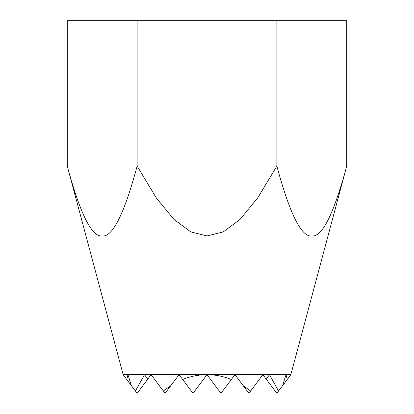 <?xml version="1.0" encoding="UTF-8"?>
<svg xmlns="http://www.w3.org/2000/svg" width="414" height="414" viewBox="0 0 414 414"><rect width="100%" height="100%" fill="white"/><g stroke="black" fill="none" stroke-linecap="round" stroke-linejoin="round"><path stroke-width="0.62" d="M67.275 166.086L123.165 374.67L290.835 374.67L346.725 166.086C333.798 214.012 322.154 237.3 311.794 235.949C301.433 237.3 289.79 214.012 276.862 166.086L257.684 197.939L240.016 219.441L223.286 231.876L207 235.949L190.714 231.876L173.983 219.441L156.316 197.939L137.137 166.086C124.21 214.012 112.567 237.3 102.206 235.949C91.846 237.3 80.202 214.012 67.275 166.086L67.275 20.7L137.137 20.7L137.137 166.086M123.181 374.691L137.137 393.3L151.11 374.67L165.082 393.3L179.055 374.67L193.027 393.3L207 374.67L220.972 393.3L234.945 374.67L248.917 393.3L262.89 374.67L276.862 393.3L290.819 374.691M282.627 385.61L286.027 374.67L287.218 379.493M243.132 385.589L250.636 391.007M182.667 379.483C190.6 376.29 198.71 374.686 207 374.67C215.29 374.686 223.4 376.29 231.333 379.483M266.274 379.188L269.478 374.67L278.575 391.013M163.364 391.007L170.868 385.589M135.425 391.013L144.522 374.67L147.726 379.188M126.782 379.493L127.973 374.67L131.373 385.61M346.725 166.086L346.725 20.7L276.862 20.7L276.862 166.086M137.137 20.7L276.862 20.7"/></g></svg>
